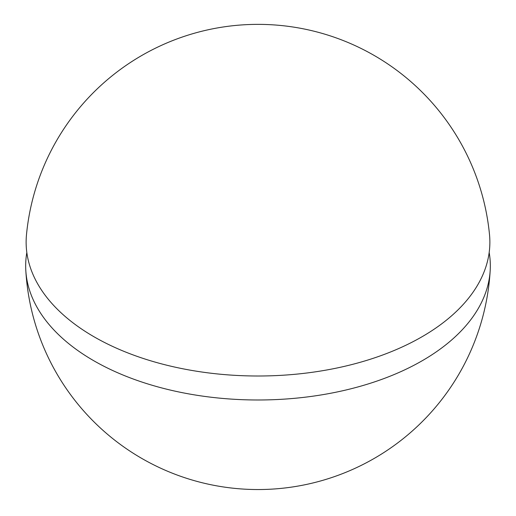<?xml version="1.0" encoding="UTF-8"?>
<svg xmlns="http://www.w3.org/2000/svg" width="516" height="516" viewBox="0 0 516 516"><rect width="100%" height="100%" fill="white"/><g stroke="black" fill="none" stroke-linecap="round" stroke-linejoin="round"><path stroke-width="0.77" d="M489.174 252.518A232.329 134.134 180 0 1 490.2 270.307A232.329 134.134 180 0 1 343.333 390.612A232.329 134.134 180 0 1 93.719 360.703A232.329 134.134 180 0 1 25.8 270.307A232.329 134.134 180 0 1 26.826 252.518M94.041 336.793A231.871 133.87 0 0 0 352.634 364.348A231.871 133.87 0 0 0 489.516 234.722A232.581 232.581 0 0 0 26.484 234.722A231.871 133.87 0 0 0 94.041 336.793M25.8 270.307A232.581 232.581 0 0 0 258 489.542A232.581 232.581 0 0 0 490.2 270.307"/></g></svg>
